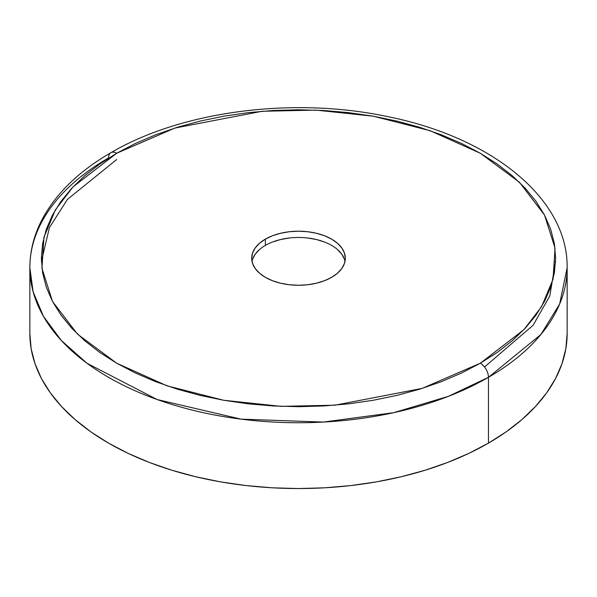 <?xml version="1.0" encoding="UTF-8"?>
<svg xmlns="http://www.w3.org/2000/svg" width="597" height="597" viewBox="0 0 597 597"><rect width="100%" height="100%" fill="white"/><g stroke="black" fill="none" stroke-linecap="round" stroke-linejoin="round"><path stroke-width="0.9" d="M265.389 239.121A46.82 27.029 180 0 1 316.417 233.263A46.82 27.029 180 0 1 345.32 258.232A46.82 27.029 180 0 1 331.611 277.351A46.82 27.029 180 0 1 280.583 283.209A46.82 27.029 180 0 1 251.68 258.232A46.82 27.029 180 0 1 265.389 239.121L265.389 245.389L265.389 239.121L259.568 243.218L255.24 247.889L252.576 252.964L251.68 258.232L252.576 263.508L255.24 268.575L259.568 273.254L265.389 277.351L272.486 280.709L280.583 283.209L289.366 284.747L298.5 285.269L307.634 284.747L316.417 283.209L324.514 280.709L331.611 277.351L337.432 273.254L341.76 268.575L344.424 263.508L345.32 258.232L344.424 252.964L341.76 247.889L337.432 243.218L331.611 239.121L324.514 235.755L316.417 233.263L307.634 231.718L298.5 231.203L289.366 231.718L280.583 233.263L272.486 235.755L265.389 239.121M345.006 261.367A46.82 27.029 0 0 0 313.873 238.972A46.82 27.029 0 0 0 265.389 245.389A46.82 27.029 0 0 0 251.994 261.367M555.576 261.367L549.792 295.97L533.106 325.268L484.533 366.991M567.15 333.439L565.859 348.641L561.986 363.7L555.583 378.468L546.703 392.796L535.427 406.557L521.875 419.609L506.166 431.84L488.465 443.116L468.929 453.339L447.757 462.406L425.139 470.227L401.311 476.734L376.483 481.869L350.909 485.562L324.835 487.801L298.5 488.547L272.165 487.801L246.091 485.562L220.517 481.869L195.689 476.734L171.861 470.227L149.243 462.406L128.071 453.339L108.535 443.116L90.834 431.84L75.125 419.609L61.573 406.557L50.297 392.796L41.417 378.468L35.014 363.7L31.141 348.641L29.85 333.439A268.65 155.101 0 0 0 195.689 476.734A268.65 155.101 0 0 0 488.465 443.116L488.465 377.311A268.65 155.101 180 0 1 195.689 410.93A268.65 155.101 180 0 1 29.85 267.635A268.65 155.101 180 0 1 108.535 157.959A11.515 6.649 60 0 1 110.923 152.69A11.515 6.649 60 0 1 116.676 153.257A11.515 6.649 -120 0 0 110.923 152.69C78.565 171.384 55.469 193.95 41.626 220.375C33.828 235.636 29.902 251.389 29.85 267.635L33.089 291.649L43.417 316.298L61.394 340.559L86.968 363.252L157.123 399.52L241.039 419.146L323.387 422.072L393.729 412.669L448.429 396.333L488.465 377.311A11.515 6.649 -120 0 0 480.324 363.207L422.139 388.401L334.865 405.199L281.068 406.348L223.629 400.259L167.026 385.819L116.676 363.207L77.513 334.141L52.506 301.463L41.954 268.299L43.947 237.24L55.387 209.875L73.043 186.854L116.676 153.257L174.861 128.064L262.135 111.273L315.932 110.117L373.371 116.214L429.974 130.653L480.324 153.257L519.487 182.331L544.494 215.01L555.046 248.165L553.053 279.232L541.613 306.597L523.957 329.619L480.324 363.207A11.515 6.649 60 0 1 488.465 377.311L540.919 334.477L559.665 303.985L567.15 267.635A268.65 155.101 180 0 1 488.465 377.311L488.465 443.116A268.65 155.101 0 0 0 567.15 333.439L567.15 267.635C568.001 198.025 490.682 136.84 386.595 116.4C292.776 96.647 181.645 111.057 110.923 152.69M272.486 242.024L280.583 239.524L289.366 237.987M307.634 237.987L316.417 239.524L324.514 242.024M337.432 249.486L341.76 254.158L344.424 259.225M252.576 259.225L255.24 254.158L259.568 249.486M41.424 261.367L49.402 227.673L67.394 199.42L116.676 159.526M116.676 153.257L135.377 143.474L155.645 134.795L177.287 127.31L200.099 121.079L223.86 116.169L248.337 112.632L273.299 110.49L298.5 109.781L323.701 110.49L348.663 112.632L373.14 116.169L396.901 121.079L419.713 127.31L441.355 134.795L461.623 143.474L480.324 153.257L497.271 164.056L512.301 175.757L525.27 188.249L536.061 201.42L544.561 215.136L550.695 229.27L554.397 243.68L555.635 258.232L554.397 272.784L550.695 287.194L544.561 301.328L536.061 315.044L525.27 328.216L512.301 340.715L497.271 352.417L480.324 363.207L461.623 372.991L441.355 381.67L419.713 389.162L396.901 395.393L373.14 400.296L348.663 403.841L323.701 405.975L298.5 406.691L273.299 405.975L248.337 403.841L223.86 400.296L200.099 395.393L177.287 389.162L155.645 381.67L135.377 372.991L116.676 363.207L99.729 352.417L84.699 340.715L71.73 328.216L60.939 315.044L52.439 301.328L46.305 287.194L42.603 272.784L41.365 258.232L42.603 243.68L46.305 229.27L52.439 215.136L60.939 201.42L71.73 188.249L84.699 175.757L99.729 164.056L116.676 153.257M29.85 333.439L29.85 267.635"/></g></svg>

